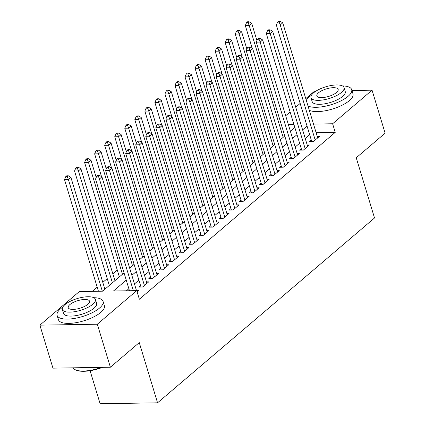 <?xml version="1.0" encoding="UTF-8"?>
<svg xmlns="http://www.w3.org/2000/svg" width="425" height="425" viewBox="0 0 425 425"><rect width="100%" height="100%" fill="white"/><g stroke="black" fill="none" stroke-linecap="round" stroke-linejoin="round"><path stroke-width="0.64" d="M90.084 370.717L100.119 403.75L157.553 402.815L374.526 217.977L356.235 157.776L385.114 133.179L372.05 90.174L332.621 123.765L313.507 124.073M157.553 402.815L139.262 342.614L110.383 367.216L52.95 368.151L39.886 325.152L79.316 291.566L102.595 291.183L124.052 272.903M117.279 270.05L112.843 273.828M107.233 278.603L102.797 282.386M97.187 287.162L92.273 291.353M285.685 115.759L290.121 111.977M295.731 107.201L300.167 103.424M305.777 98.642L314.617 91.115L316.009 91.088M311.312 140.096L309.554 141.594L313.432 141.53L319.462 136.398L317.257 136.436M301.267 148.654L299.508 150.153L303.386 150.089L309.416 144.957L307.211 144.989M291.221 157.213L289.462 158.711L293.346 158.647L299.37 153.51L297.171 153.547M281.175 165.771L279.416 167.264L283.3 167.2L289.324 162.068L287.125 162.106M271.129 174.324L269.376 175.822L273.254 175.759L279.283 170.627L277.079 170.664M261.088 182.883L259.33 184.381L263.208 184.317L269.238 179.185L267.033 179.217M251.042 191.441L249.284 192.939L253.162 192.876L259.192 187.738L256.987 187.776M240.996 200L239.238 201.492L243.121 201.434L249.146 196.297L246.946 196.334M230.95 208.553L229.192 210.051L233.075 209.987L239.1 204.855L236.9 204.893M220.904 217.111L219.151 218.609L223.029 218.546L229.054 213.414L226.854 213.446M210.864 225.67L209.105 227.168L212.983 227.104L219.013 221.967L216.808 222.004M200.818 234.228L199.059 235.721L202.938 235.663L208.967 230.525L206.762 230.562M190.772 242.781L189.013 244.279L192.897 244.216L198.921 239.084L196.722 239.121M180.726 251.34L178.968 252.838L182.851 252.774L188.875 247.642L186.676 247.674M170.68 259.898L168.922 261.396L172.805 261.332L178.829 256.195L176.63 256.233M160.639 268.457L158.881 269.949L162.759 269.891L168.789 264.754L166.584 264.791M150.593 277.01L148.835 278.508L152.713 278.444L158.743 273.312L156.538 273.349M140.548 285.568L138.789 287.066L142.667 287.002L148.697 281.871L146.492 281.902M126.246 280.118L113.464 291.008L136.744 290.626L139.357 299.227L335.235 132.361L316.115 132.674M309.666 134.688L305.23 138.465M299.625 143.246L295.189 147.023M289.579 151.805L285.143 155.582M279.533 160.358L275.097 164.14M269.487 168.916L265.051 172.693M259.441 177.475L255.005 181.252M249.401 186.033L244.965 189.81M239.355 194.586L234.919 198.369M229.309 203.145L224.873 206.922M219.263 211.703L214.827 215.48M209.217 220.262L204.781 224.039M199.171 228.815L194.735 232.597M189.13 237.373L184.694 241.15M179.084 245.932L174.648 249.709M169.038 254.49L164.602 258.267M158.992 263.043L154.557 266.826M148.947 271.602L144.511 275.379M138.906 280.16L134.47 283.937M128.86 288.718L126.416 290.796M137.089 291.757L138.651 290.424L136.452 290.461M110.383 367.216L97.32 324.217L39.886 325.152M351.953 90.504L372.05 90.174M335.235 132.361L332.621 123.765M136.744 290.626L97.32 324.217M307.057 126.087L302.621 129.869M297.011 134.645L292.575 138.423M286.965 143.204L282.529 146.981M276.919 151.757L272.483 155.539M266.873 160.315L262.438 164.098M256.827 168.874L252.397 172.651M246.787 177.432L242.351 181.209M236.741 185.991L232.305 189.768M226.695 194.544L222.259 198.326M216.649 203.102L212.213 206.879M206.603 211.661L202.167 215.438M196.562 220.219L192.127 223.996M186.517 228.772L182.081 232.555M176.471 237.331L172.035 241.108M166.425 245.889L161.989 249.666M156.379 254.447L151.943 258.225M146.338 263.001L141.902 266.783M136.292 271.559L131.856 275.336M293.898 124.392L288.341 124.483M129.662 268.127L134.098 264.35M139.708 259.569L144.144 255.792M149.754 251.01L154.19 247.233M159.8 242.457L164.236 238.675M169.846 233.899L174.277 230.116M179.887 225.34L184.322 221.563M189.933 216.782L194.368 213.005M199.978 208.229L204.414 204.446M210.024 199.67L214.46 195.888M220.07 191.112L224.506 187.335M230.111 182.553L234.547 178.776M240.157 173.995L244.593 170.218M250.203 165.442L254.639 161.659M260.249 156.883L264.685 153.106M270.295 148.325L274.731 144.548M280.335 139.767L284.771 135.989M290.381 131.213L294.817 127.431M133.354 290.684L99.423 178.994L101.931 176.853L136.499 290.631M129.476 290.748L95.54 179.058L99.423 178.994L98.329 176.136L99.338 175.281L97.782 175.302L96.778 176.157L98.329 176.136M96.778 176.157L95.54 179.058M101.931 176.853L99.338 175.281M104.879 289.239L70.89 177.358L68.377 179.499L64.499 179.562L98.43 291.252M67.288 176.641L68.292 175.785L66.741 175.812L65.737 176.667L67.288 176.641L68.377 179.499L102.313 291.189M68.292 175.785L70.89 177.358M64.499 179.562L65.737 176.667M102.637 367.343A23.439 8.272 163.1 0 1 76.171 370.154L75.522 369.867A24.018 8.473 -16.9 0 0 101.639 367.359M73.1 367.822A24.018 8.473 -16.9 0 0 75.522 369.867M62.757 307.132A24.018 8.473 -16.9 0 0 60.69 308.715A24.018 8.473 -16.9 0 0 57.115 315.382A24.018 8.473 -16.9 0 0 74.742 318.373A24.018 8.473 -16.9 0 0 99.498 308.082A24.018 8.473 -16.9 0 0 103.073 301.415A24.018 8.473 -16.9 0 0 93.792 297.702M57.115 315.382L58.422 319.68A24.018 8.473 -16.9 0 0 76.048 322.676A24.018 8.473 -16.9 0 0 100.805 312.38A24.018 8.473 -16.9 0 0 104.38 305.718L103.073 301.415M95.439 299.418L96.64 303.37A17.292 6.104 163.1 0 1 94.063 308.173A17.292 6.104 163.1 0 1 76.24 315.578A17.292 6.104 163.1 0 1 63.548 313.427L62.347 309.469A17.292 6.104 -16.9 0 0 75.039 311.626A17.292 6.104 -16.9 0 0 92.863 304.215A17.292 6.104 -16.9 0 0 95.439 299.418A17.292 6.104 -16.9 0 0 82.748 297.261A17.292 6.104 -16.9 0 0 64.924 304.672A17.292 6.104 -16.9 0 0 62.347 309.469M87.895 304.295A11.146 3.931 -16.9 0 0 89.553 301.203A11.146 3.931 -16.9 0 0 81.377 299.811A11.146 3.931 -16.9 0 0 69.891 304.587A11.146 3.931 -16.9 0 0 68.228 307.679A11.146 3.931 -16.9 0 0 76.41 309.071A11.146 3.931 -16.9 0 0 87.895 304.295M311.371 95.343A24.018 8.473 -16.9 0 0 309.304 96.927A24.018 8.473 -16.9 0 0 306.297 100.348M308.003 105.968A24.018 8.473 -16.9 0 0 327.388 105.751A24.018 8.473 -16.9 0 0 348.107 96.294A24.018 8.473 -16.9 0 0 351.688 89.627A24.018 8.473 -16.9 0 0 342.407 85.914M309.31 110.266A24.018 8.473 -16.9 0 0 328.695 110.048A24.018 8.473 -16.9 0 0 349.414 100.592A24.018 8.473 -16.9 0 0 352.994 93.925L351.688 89.627M344.048 87.624L345.249 91.582A17.292 6.104 163.1 0 1 342.678 96.379A17.292 6.104 163.1 0 1 324.854 103.79A17.292 6.104 163.1 0 1 312.163 101.633L310.962 97.681A17.292 6.104 -16.9 0 0 323.648 99.838A17.292 6.104 -16.9 0 0 341.472 92.427A17.292 6.104 -16.9 0 0 344.048 87.624A17.292 6.104 -16.9 0 0 331.357 85.468A17.292 6.104 -16.9 0 0 313.533 92.878A17.292 6.104 -16.9 0 0 310.962 97.681M336.51 92.507A11.146 3.931 -16.9 0 0 338.167 89.415A11.146 3.931 -16.9 0 0 329.986 88.023A11.146 3.931 -16.9 0 0 318.5 92.799A11.146 3.931 -16.9 0 0 316.843 95.891A11.146 3.931 -16.9 0 0 325.019 97.282A11.146 3.931 -16.9 0 0 336.51 92.507M144.426 285.504L109.464 170.436L111.977 168.295L146.938 283.369M140.988 287.029A1.923 1.132 89.1 0 0 140.967 286.944L105.586 170.499L109.464 170.436L108.375 167.577L109.379 166.722L107.828 166.749L106.824 167.604L108.375 167.577M106.824 167.604L105.586 170.499M111.977 168.295L109.379 166.722M154.472 276.946L119.51 161.877L122.023 159.742L156.984 274.81M151.034 278.471A1.923 1.132 89.1 0 0 151.008 278.386L115.632 161.941L119.51 161.877L118.421 159.019L119.425 158.164L117.874 158.19L116.87 159.046L118.421 159.019M116.87 159.046L115.632 161.941M122.023 159.742L119.425 158.164M164.518 268.393L129.556 153.324L132.069 151.183L167.03 266.252M161.08 269.918A1.923 1.132 89.1 0 0 161.054 269.832L125.678 153.383L129.556 153.324L128.467 150.461L129.471 149.605L127.92 149.632L126.916 150.487L128.467 150.461M126.916 150.487L125.678 153.383M132.069 151.183L129.471 149.605M174.563 259.834L139.602 144.766L142.115 142.625L177.071 257.693M171.126 261.359A1.923 1.132 89.1 0 0 171.1 261.274L135.718 144.829L139.602 144.766L138.513 141.907L139.517 141.052L137.966 141.073L136.962 141.929L138.513 141.907M136.962 141.929L135.718 144.829M142.115 142.625L139.517 141.052M114.925 280.681L80.936 168.805L78.423 170.94L74.545 171.004L109.315 285.462M77.334 168.082L78.338 167.227L76.787 167.253L75.783 168.109L77.334 168.082L78.423 170.94L112.412 282.822M78.338 167.227L80.936 168.805M74.545 171.004L75.783 168.109M96.215 177.48L90.982 160.246L88.469 162.387L84.586 162.451L119.361 276.903M87.38 159.529L88.384 158.668L86.833 158.695L85.823 159.55L87.38 159.529L88.469 162.387L122.458 274.263M88.384 158.668L90.982 160.246M84.586 162.451L85.823 159.55M106.261 168.922L101.022 151.688L98.515 153.829L94.632 153.893L101.538 176.614M97.421 150.971L98.43 150.115L96.873 150.137L95.869 150.997L97.421 150.971L98.515 153.829L132.504 265.705M98.43 150.115L101.022 151.688M94.632 153.893L95.869 150.997M116.307 160.363L111.068 143.129L108.556 145.27L104.677 145.334L111.578 168.056M107.467 142.412L108.471 141.557L106.919 141.583L105.915 142.439L107.467 142.412L108.556 145.27L142.55 257.152M108.471 141.557L111.068 143.129M104.677 145.334L105.915 142.439M184.609 251.276L149.648 136.207L152.155 134.066L187.117 249.135M181.167 252.801A1.923 1.132 89.1 0 0 181.146 252.716L145.764 136.271L149.648 136.207L148.559 133.349L149.563 132.494L148.006 132.52L147.002 133.376L148.559 133.349M147.002 133.376L145.764 136.271M152.155 134.066L149.563 132.494M126.353 151.81L121.114 134.576L118.602 136.712L114.723 136.776L121.624 159.497M117.512 133.854L118.517 132.998L116.965 133.025L115.961 133.88L117.512 133.854L118.602 136.712L152.596 248.593M118.517 132.998L121.114 134.576M114.723 136.776L115.961 133.88M194.65 242.718L159.694 127.649L162.201 125.513L197.163 240.582M191.213 244.242A1.923 1.132 89.1 0 0 191.192 244.157L155.81 127.713L159.694 127.649L158.599 124.791L159.603 123.935L158.052 123.962L157.048 124.817L158.599 124.791M157.048 124.817L155.81 127.713M162.201 125.513L159.603 123.935M136.393 143.252L131.16 126.018L128.648 128.159L124.769 128.222L131.67 150.944M127.558 125.295L128.562 124.44L127.011 124.467L126.007 125.322L127.558 125.295L128.648 128.159L162.637 240.035M128.562 124.44L131.16 126.018M124.769 128.222L126.007 125.322M204.696 234.164L169.734 119.096L172.247 116.955L207.209 232.023M201.259 235.689A1.923 1.132 89.1 0 0 201.232 235.604L165.856 119.154L169.734 119.096L168.645 116.232L169.649 115.377L168.098 115.403L167.094 116.259L168.645 116.232M167.094 116.259L165.856 119.154M172.247 116.955L169.649 115.377M146.439 134.693L141.206 117.459L138.693 119.6L134.81 119.664L141.716 142.386M137.604 116.742L138.608 115.887L137.057 115.908L136.053 116.763L137.604 116.742L138.693 119.6L172.683 231.476M138.608 115.887L141.206 117.459M134.81 119.664L136.053 116.763M214.742 225.606L179.78 110.537L182.293 108.396L217.255 223.465M211.305 227.131A1.923 1.132 89.1 0 0 211.278 227.046L175.902 110.601L179.78 110.537L178.691 107.679L179.695 106.824L178.144 106.845L177.14 107.7L178.691 107.679M177.14 107.7L175.902 110.601M182.293 108.396L179.695 106.824M156.485 126.135L151.247 108.901L148.739 111.042L144.856 111.106L151.762 133.827M147.645 108.184L148.654 107.328L147.098 107.355L146.094 108.21L147.645 108.184L148.739 111.042L182.729 222.923M148.654 107.328L151.247 108.901M144.856 111.106L146.094 108.21M224.788 217.048L189.826 101.979L192.339 99.838L227.301 214.907M221.351 218.572A1.923 1.132 89.1 0 0 221.324 218.487L185.948 102.043L189.826 101.979L188.737 99.121L189.741 98.265L188.19 98.292L187.186 99.147L188.737 99.121M187.186 99.147L185.948 102.043M192.339 99.838L189.741 98.265M166.531 117.582L161.293 100.348L158.785 102.483L154.902 102.547L161.808 125.269M157.691 99.625L158.695 98.77L157.144 98.797L156.14 99.652L157.691 99.625L158.785 102.483L192.775 214.365M158.695 98.77L161.293 100.348M154.902 102.547L156.14 99.652M234.834 208.489L199.872 93.42L202.385 91.285L237.341 206.353M231.397 210.014A1.923 1.132 89.1 0 0 231.37 209.929L195.989 93.484L199.872 93.42L198.783 90.562L199.787 89.707L198.236 89.733L197.227 90.589L198.783 90.562M197.227 90.589L195.989 93.484M202.385 91.285L199.787 89.707M176.577 109.023L171.339 91.789L168.826 93.93L164.948 93.989L171.849 116.716M167.737 91.067L168.741 90.212L167.19 90.238L166.186 91.093L167.737 91.067L168.826 93.93L202.821 205.806M168.741 90.212L171.339 91.789M164.948 93.989L166.186 91.093M244.874 199.936L209.918 84.867L212.426 82.726L247.387 197.795M241.437 201.461A1.923 1.132 89.1 0 0 241.416 201.376L206.035 84.926L209.918 84.867L208.824 82.004L209.833 81.148L208.277 81.175L207.273 82.03L208.824 82.004M207.273 82.03L206.035 84.926M212.426 82.726L209.833 81.148M186.617 100.465L181.385 83.231L178.872 85.372L174.994 85.436L181.895 108.157M177.783 82.514L178.787 81.658L177.236 81.68L176.232 82.535L177.783 82.514L178.872 85.372L212.861 197.248M178.787 81.658L181.385 83.231M174.994 85.436L176.232 82.535M254.92 191.377L219.959 76.309L222.472 74.168L257.433 189.237M251.483 192.902A1.923 1.132 89.1 0 0 251.462 192.817L216.081 76.373L219.959 76.309L218.87 73.451L219.874 72.595L218.322 72.617L217.318 73.472L218.87 73.451M217.318 73.472L216.081 76.373M222.472 74.168L219.874 72.595M196.663 91.906L191.431 74.672L188.918 76.813L185.04 76.877L191.941 99.599M187.829 73.955L188.833 73.1L187.282 73.127L186.278 73.982L187.829 73.955L188.918 76.813L222.907 188.689M188.833 73.1L191.431 74.672M185.04 76.877L186.278 73.982M264.966 182.819L230.005 67.75L232.518 65.609L267.479 180.678M261.529 184.344A1.923 1.132 89.1 0 0 261.502 184.259L226.127 67.814L230.005 67.75L228.916 64.892L229.92 64.037L228.368 64.063L227.364 64.919L228.916 64.892M227.364 64.919L226.127 67.814M232.518 65.609L229.92 64.037M206.709 83.353L201.471 66.119L198.964 68.255L195.08 68.319L201.987 91.04M197.875 65.397L198.879 64.542L197.322 64.568L196.318 65.423L197.875 65.397L198.964 68.255L232.953 180.136M198.879 64.542L201.471 66.119M195.08 68.319L196.318 65.423M275.012 174.261L240.051 59.192L242.563 57.056L277.525 172.125M271.575 175.785A1.923 1.132 89.1 0 0 271.548 175.7L236.173 59.256L240.051 59.192L238.962 56.334L239.966 55.478L238.414 55.505L237.41 56.36L238.962 56.334M237.41 56.36L236.173 59.256M242.563 57.056L239.966 55.478M216.755 74.795L211.517 57.561L209.01 59.702L205.126 59.76L212.032 82.487M207.915 56.838L208.919 55.983L207.368 56.01L206.364 56.865L207.915 56.838L209.01 59.702L242.999 171.578M208.919 55.983L211.517 57.561M205.126 59.76L206.364 56.865M285.058 165.708L250.097 50.633L252.609 48.498L287.566 163.567M281.621 167.232A1.923 1.132 89.1 0 0 281.594 167.147L246.213 50.697L250.097 50.633L249.008 47.775L250.012 46.92L248.46 46.947L247.456 47.802L249.008 47.775M247.456 47.802L246.213 50.697M252.609 48.498L250.012 46.92M226.801 66.236L221.563 49.002L219.05 51.143L215.172 51.207L222.073 73.929M217.961 48.285L218.965 47.43L217.414 47.451L216.41 48.307L217.961 48.285L219.05 51.143L253.045 163.019M218.965 47.43L221.563 49.002M215.172 51.207L216.41 48.307M295.104 157.149L260.142 42.08L262.65 39.939L297.612 155.008M291.662 158.674A1.923 1.132 89.1 0 0 291.64 158.589L256.259 42.144L260.142 42.08L259.053 39.222L260.058 38.367L258.501 38.388L257.497 39.243L259.053 39.222M257.497 39.243L256.259 42.144M262.65 39.939L260.058 38.367M236.847 57.678L231.609 40.444L229.096 42.585L225.218 42.649L232.119 65.37M228.007 39.727L229.011 38.872L227.46 38.898L226.456 39.753L228.007 39.727L229.096 42.585L263.091 154.461M229.011 38.872L231.609 40.444M225.218 42.649L226.456 39.753M305.145 148.591L270.188 33.522L272.696 31.381L307.658 146.45M301.707 150.115A1.923 1.132 89.1 0 0 301.686 150.03L266.305 33.586L270.188 33.522L269.094 30.664L270.098 29.808L268.547 29.835L267.543 30.69L269.094 30.664M267.543 30.69L266.305 33.586M272.696 31.381L270.098 29.808M246.888 49.125L241.655 31.891L239.142 34.027L235.264 34.09L242.165 56.812M238.053 31.168L239.057 30.313L237.506 30.34L236.502 31.195L238.053 31.168L239.142 34.027L273.132 145.908M239.057 30.313L241.655 31.891M235.264 34.09L236.502 31.195M315.191 140.032L280.229 24.963L282.742 22.828L317.703 137.897M311.753 141.557A1.923 1.132 89.1 0 0 311.727 141.472L276.351 25.027L280.229 24.963L279.14 22.105L280.144 21.25L278.593 21.277L277.589 22.132L279.14 22.105M277.589 22.132L276.351 25.027M282.742 22.828L280.144 21.25M256.934 40.566L251.701 23.332L249.188 25.473L245.305 25.532L252.211 48.253M248.099 22.61L249.103 21.755L247.552 21.781L246.542 22.637L248.099 22.61L249.188 25.473L283.178 137.349M249.103 21.755L251.701 23.332M245.305 25.532L246.542 22.637M142.773 286.918L140.967 286.944M152.819 278.359L151.008 278.386M162.86 269.801L161.054 269.832M172.906 261.242L171.1 261.274M182.952 252.689L181.146 252.716M192.998 244.131L191.192 244.157M203.044 235.572L201.232 235.604M213.09 227.014L211.278 227.046M223.13 218.461L221.324 218.487M233.176 209.902L231.37 209.929M243.222 201.344L241.416 201.376M253.268 192.785L251.462 192.817M263.314 184.227L261.502 184.259M273.355 175.674L271.548 175.7M283.401 167.115L281.594 167.147M293.447 158.557L291.64 158.589M303.493 149.998L301.686 150.03M313.538 141.445L311.727 141.472"/></g></svg>
